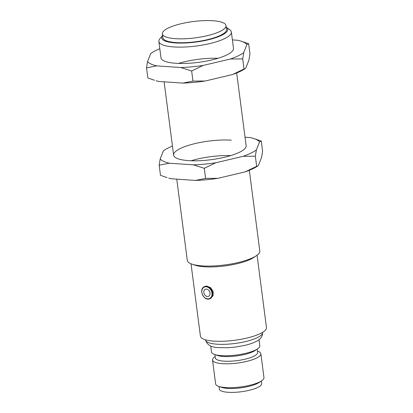 <?xml version="1.0" encoding="UTF-8"?>
<svg xmlns="http://www.w3.org/2000/svg" width="413" height="413" viewBox="0 0 413 413"><rect width="100%" height="100%" fill="white"/><g stroke="black" fill="none" stroke-linecap="round" stroke-linejoin="round"><path stroke-width="0.62" d="M207.414 296.513A3.856 2.937 64.4 0 1 203.841 292.6A3.856 2.937 64.4 0 1 206.454 289.115A3.856 2.937 64.4 0 1 210.026 293.024A3.856 2.937 64.4 0 1 207.414 296.513M162.381 33.84L162.887 37.733A32.085 8.224 -7.4 0 0 185.344 42.663A32.085 8.224 -7.4 0 0 220.428 35.368A32.085 8.224 -7.4 0 0 226.525 29.468L226.019 25.575A32.085 8.224 -7.4 0 0 203.563 20.65A32.085 8.224 -7.4 0 0 168.478 27.939A32.085 8.224 -7.4 0 0 162.381 33.84A32.085 8.224 -7.4 0 0 184.838 38.765A32.085 8.224 -7.4 0 0 219.922 31.476A32.085 8.224 -7.4 0 0 226.019 25.575M226.231 27.201A33.303 8.539 172.6 0 1 226.262 27.222A33.303 8.539 172.6 0 1 213.939 38.27A33.303 8.539 172.6 0 1 175.231 42.916A33.303 8.539 172.6 0 1 162.567 35.492A33.303 8.539 172.6 0 1 162.593 35.466M226.262 27.222L229.742 29.71A36.556 9.37 172.6 0 1 231.363 32.008A36.556 9.37 172.6 0 1 224.414 38.729A36.556 9.37 172.6 0 1 173.739 46.937A36.556 9.37 172.6 0 1 158.86 41.424A36.556 9.37 172.6 0 1 159.841 38.791L162.567 35.492M204.817 286.395L206.81 286.049L210.553 287.649L213.118 291.351L213.108 295.62L210.599 298.491M176.749 179.144L187.296 260.376A36.556 9.37 -7.4 0 0 191.906 264.119A36.556 9.37 -7.4 0 0 252.854 257.681A36.556 9.37 -7.4 0 0 256.303 255.75A36.556 9.37 -7.4 0 0 259.798 250.959L249.323 170.306M191.906 264.119L194.951 265.161A33.303 8.539 -7.4 0 0 250.479 259.297A33.303 8.539 -7.4 0 0 253.623 257.542L256.303 255.75M191.018 263.783L200.413 336.115A33.303 8.539 -7.4 0 0 223.722 341.226A33.303 8.539 -7.4 0 0 260.138 333.658A33.303 8.539 -7.4 0 0 266.468 327.535L257.072 255.208M210.697 345.924L211.482 351.964A24.372 6.247 -7.4 0 0 214.548 354.462A24.372 6.247 -7.4 0 0 255.182 350.167A24.372 6.247 -7.4 0 0 257.485 348.887A24.372 6.247 -7.4 0 0 259.813 345.686L259.028 339.646M214.548 354.462L217.408 355.443A21.326 5.467 -7.4 0 0 252.963 351.685A21.326 5.467 -7.4 0 0 254.971 350.565L257.485 348.887M214.889 354.576L215.328 357.932A21.326 5.467 -7.4 0 0 230.253 361.205A21.326 5.467 -7.4 0 0 253.567 356.357A21.326 5.467 -7.4 0 0 257.619 352.439L257.185 349.083M215.158 356.61L214.858 356.811A24.372 6.247 -7.4 0 0 212.525 360.007A24.372 6.247 -7.4 0 0 229.582 363.75A24.372 6.247 -7.4 0 0 256.23 358.21A24.372 6.247 -7.4 0 0 260.861 353.729A24.372 6.247 -7.4 0 0 257.789 351.236L257.449 351.117M212.525 360.007L215.627 383.889A24.372 6.247 -7.4 0 0 218.699 386.387A24.372 6.247 -7.4 0 0 259.328 382.092A24.372 6.247 -7.4 0 0 261.63 380.807A24.372 6.247 -7.4 0 0 263.959 377.611L260.861 353.729M218.699 386.387L221.554 387.368A21.326 5.467 -7.4 0 0 257.108 383.61A21.326 5.467 -7.4 0 0 259.121 382.49L261.63 380.807M219.04 386.501L219.37 389.077A21.326 5.467 -7.4 0 0 234.295 392.35A21.326 5.467 -7.4 0 0 257.614 387.502A21.326 5.467 -7.4 0 0 261.666 383.584L261.331 381.008M218.033 58.285A36.556 9.37 -7.4 0 0 178.457 63.426M158.86 41.424L160.982 57.779A36.556 9.37 -7.4 0 0 175.861 63.287A36.556 9.37 -7.4 0 0 214.208 59.358A36.556 9.37 -7.4 0 0 233.484 48.362L231.363 32.008M159.81 48.734A51 13.077 -7.4 0 0 152.392 52.399A51 13.077 -7.4 0 0 150.735 53.509L147.565 61.604A51 13.077 -7.4 0 0 156.703 65.868L180.77 67.526A51 13.077 -7.4 0 0 203.201 65.43L230.444 58.987A51 13.077 -7.4 0 0 243.737 52.627L246.907 44.532A51 13.077 -7.4 0 0 240.423 40.964A51 13.077 -7.4 0 0 237.769 40.267L232.385 39.896M158.726 81.444L156.073 80.742A51 13.077 -7.4 0 0 158.726 81.444L182.794 83.096A51 13.077 -7.4 0 0 205.225 81.005L232.467 74.557A51 13.077 -7.4 0 0 244.104 69.312L245.224 68.615L244.021 69.017L232.467 74.557M245.224 68.615L245.761 68.202L248.931 60.102L249.958 53.84L248.647 43.716L240.423 40.964M180.77 67.526L191.647 70.974L203.201 65.43M191.647 70.974L192.964 81.093L182.794 83.096M205.225 81.005L192.964 81.093M230.444 58.987L242.705 58.894L244.021 69.017M242.705 58.894L243.737 52.627M246.907 44.532L248.647 43.716M152.392 52.399L150.735 53.509M147.565 61.604L146.532 67.871L147.849 77.995L154.477 80.256M146.532 67.871L156.703 65.868M230.676 155.613A36.556 9.37 -7.4 0 0 191.1 160.755M231.249 140.177A36.556 9.37 -7.4 0 0 192.902 144.111A36.556 9.37 -7.4 0 0 173.625 155.107A36.556 9.37 -7.4 0 0 188.504 160.621A36.556 9.37 -7.4 0 0 226.851 156.687A36.556 9.37 -7.4 0 0 246.127 145.691L236.685 72.972M172.453 146.068A51 13.077 -7.4 0 0 165.03 149.728A51 13.077 -7.4 0 0 163.372 150.838L160.203 158.938A51 13.077 -7.4 0 0 169.34 163.202L193.413 164.854A51 13.077 -7.4 0 0 215.844 162.763L243.087 156.315A51 13.077 -7.4 0 0 256.38 149.96L259.55 141.86A51 13.077 -7.4 0 0 253.061 138.298A51 13.077 -7.4 0 0 250.412 137.596L245.028 137.23M171.364 178.772L168.716 178.075A51 13.077 -7.4 0 0 171.364 178.772L195.437 180.429A51 13.077 -7.4 0 0 217.868 178.333L245.105 171.891A51 13.077 -7.4 0 0 256.741 166.64L257.867 165.949L256.659 166.346L245.105 171.891M257.867 165.949L258.399 165.53L261.568 157.436L262.601 151.168L261.284 141.045L253.061 138.298M193.413 164.854L204.29 168.303L215.844 162.763M204.29 168.303L205.607 178.426L195.437 180.429M217.868 178.333L205.607 178.426M243.087 156.315L255.348 156.228L256.659 166.346M255.348 156.228L256.38 149.96M259.55 141.86L261.284 141.045M165.03 149.728L163.372 150.838M160.203 158.938L159.175 165.205L160.487 175.324L167.115 177.59M159.175 165.205L169.34 163.202M210.062 298.744L207.925 299.141C206.17 299.275 204.347 297.861 202.458 294.903C200.537 289.079 202.788 287.551 204.28 286.653A6.701 5.106 64.4 0 1 206.335 286.276A6.701 5.106 64.4 0 1 212.261 291.764A6.701 5.106 64.4 0 1 210.062 298.744A6.701 5.106 64.4 0 1 208.002 299.12M207.718 298.847A6.293 4.796 -115.6 0 0 211.977 293.158A6.293 4.796 -115.6 0 0 206.149 286.777A6.293 4.796 -115.6 0 0 201.885 292.466A6.293 4.796 -115.6 0 0 207.718 298.847M262.601 332.434C262.709 336.595 260.283 339.739 255.311 341.866C252.343 343.265 248.729 344.463 244.475 345.449L235.157 347.106L227.759 347.756C216.995 347.4 208.771 348.908 205.4 339.863A28.838 7.393 -7.4 0 0 225.586 344.287A28.838 7.393 -7.4 0 0 257.118 337.736A28.838 7.393 -7.4 0 0 262.601 332.434L262.585 332.346M173.625 155.107L164.106 81.81"/></g></svg>
